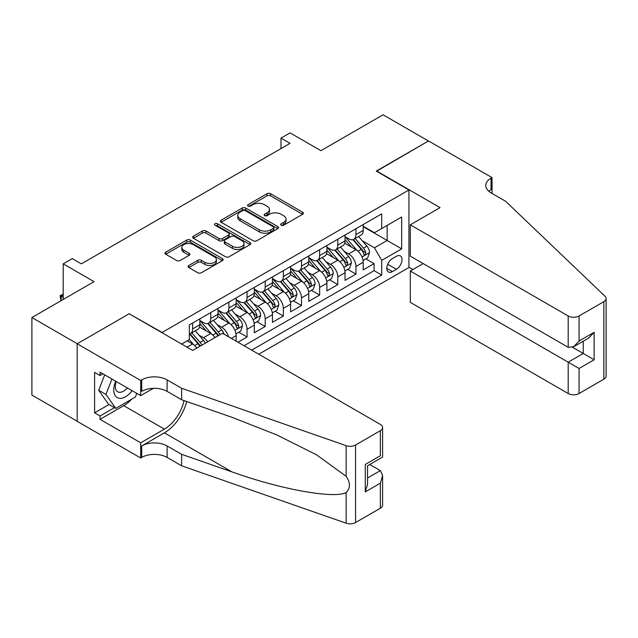 <?xml version="1.0" encoding="UTF-8"?>
<svg xmlns="http://www.w3.org/2000/svg" width="638" height="638" viewBox="0 0 638 638"><rect width="100%" height="100%" fill="white"/><g stroke="black" fill="none" stroke-linecap="round" stroke-linejoin="round"><path stroke-width="0.96" d="M281.214 225.214A1.762 1.021 0 0 0 283.711 225.214L302.643 214.28A2.52 1.451 0 0 0 303.377 213.251A2.52 1.451 0 0 0 302.643 212.223L270.576 193.713A2.52 1.451 0 0 0 267.011 193.713L248.086 204.639A1.762 1.021 0 0 0 247.568 205.364A1.762 1.021 0 0 0 248.086 206.082A1.762 1.021 0 0 0 250.582 206.082L253.031 204.67A8.063 4.657 0 0 1 264.427 204.67L267.099 206.21A8.063 4.657 0 0 1 269.459 209.503A8.063 4.657 0 0 1 267.099 212.789L264.65 214.209A1.762 1.021 0 0 0 264.132 214.926A1.762 1.021 0 0 0 264.65 215.644A1.762 1.021 0 0 0 267.147 215.644L269.595 214.232A8.063 4.657 0 0 1 280.999 214.232L283.671 215.772A8.063 4.657 0 0 1 286.031 219.065A8.063 4.657 0 0 1 283.671 222.359L281.214 223.771A1.762 1.021 0 0 0 280.704 224.488A1.762 1.021 0 0 0 281.214 225.214L281.214 223.771M188.808 265.504A2.52 1.451 0 0 0 188.074 266.532A2.52 1.451 0 0 0 188.808 267.561L197.804 272.753A2.52 1.451 0 0 0 201.369 272.753L222.391 260.615A2.52 1.451 0 0 0 223.125 259.586A2.52 1.451 0 0 0 222.391 258.557L190.323 240.047A2.52 1.451 0 0 0 186.759 240.047L165.736 252.185A2.52 1.451 0 0 0 165.003 253.214A2.52 1.451 0 0 0 165.736 254.243L176.606 260.511A2.52 1.451 0 0 0 180.171 260.511L189.167 255.32A2.52 1.451 0 0 0 189.901 254.291A2.52 1.451 0 0 0 189.167 253.262L183.776 250.152A6.739 3.892 0 0 1 181.806 247.4A6.739 3.892 0 0 1 185.961 243.804A6.739 3.892 0 0 1 193.306 244.649L214.416 256.835A6.739 3.892 0 0 1 216.394 259.586A6.739 3.892 0 0 1 212.231 263.183A6.739 3.892 0 0 1 204.886 262.338L201.369 260.304A2.52 1.451 0 0 0 197.804 260.304L188.808 265.504L188.808 267.561M129.45 313.928L162.116 332.47L408.934 189.972L376.268 171.112L428.441 140.99L383.071 114.792L320.914 150.68L290.059 132.871L280.983 138.111L290.059 143.351L81.353 263.845L72.277 258.605L63.21 263.845L63.21 299.469M129.45 313.617L77.27 343.738L31.9 317.541L94.057 281.653L63.21 263.845M253.206 240.765A2.52 1.451 0 0 0 256.771 240.765L277.793 228.627A2.52 1.451 0 0 0 278.527 227.599A2.52 1.451 0 0 0 277.793 226.57L245.726 208.06A2.52 1.451 0 0 0 242.161 208.06L221.139 220.198A2.52 1.451 0 0 0 220.405 221.226A2.52 1.451 0 0 0 221.139 222.255L253.206 240.765M215.7 225.589A1.762 1.021 0 0 1 217.486 225.844L217.486 223.747L250.088 242.568A2.52 1.451 0 0 1 250.83 243.596A2.52 1.451 0 0 1 250.088 244.625L229.066 256.755A2.52 1.451 0 0 1 225.509 256.755L193.442 238.245L193.442 236.188A2.52 1.451 0 0 0 192.7 237.216A2.52 1.451 0 0 0 193.442 238.245M193.442 236.188L202.437 230.996A2.52 1.451 0 0 1 206.002 230.996L219.001 238.5A2.52 1.451 0 0 0 222.566 238.5L228.532 235.055A2.52 1.451 0 0 0 229.273 234.026A2.52 1.451 0 0 0 228.532 232.998L214.998 225.182A1.762 1.021 0 0 1 214.48 224.464A1.762 1.021 0 0 1 215.564 223.523A1.762 1.021 0 0 1 217.486 223.747M77.182 421.224L31.9 395.081L31.9 317.541M237.974 342.215L247.05 336.984L238.787 332.215M235.231 314.127L239.792 316.759A10.264 5.925 60 0 1 247.05 329.328L254.307 325.141L254.307 332.789L265.201 326.504L256.939 321.735M253.382 303.648L257.935 306.28A10.264 5.925 60 0 1 265.201 318.856L272.458 314.662L272.458 322.31L283.344 316.025L275.09 311.256M271.533 293.169L276.087 295.801A10.264 5.925 60 0 1 283.344 308.377L290.601 304.182L290.601 311.83L301.495 305.546L293.233 300.777M289.676 282.69L294.238 285.322A10.264 5.925 60 0 1 301.495 297.898L308.752 293.703L308.752 301.351L319.638 295.067L311.384 290.298M307.827 272.219L312.381 274.842A10.264 5.925 60 0 1 319.638 287.419L326.903 283.232L326.903 290.88L337.789 284.588L329.535 279.827M325.978 261.739L330.532 264.371A10.264 5.925 60 0 1 337.789 276.94L345.046 272.753L345.046 280.401L355.94 274.109L355.94 266.461A10.264 5.925 -120 0 0 348.683 253.892L344.121 251.26M347.678 269.348L355.94 274.109M196.855 348.045A10.264 5.925 -120 0 0 192.604 344.002L187.157 340.859M215.006 337.566A10.264 5.925 -120 0 0 210.755 333.522L199.527 327.039M207.741 341.753A10.264 5.925 60 0 0 203.49 337.709L198.936 335.086M236.156 341.171L236.156 335.62A10.264 5.925 -120 0 0 228.898 323.043L217.678 316.568M228.476 336.736A10.264 5.925 60 0 0 221.641 327.238L217.087 324.606M254.307 325.141A10.264 5.925 -120 0 0 247.05 312.564L235.829 306.088M272.458 314.662A10.264 5.925 -120 0 0 265.201 302.085L253.972 295.609M290.601 304.182A10.264 5.925 -120 0 0 283.344 291.614L272.123 285.13M308.752 293.703A10.264 5.925 -120 0 0 301.495 281.135L290.266 274.651M326.903 283.232A10.264 5.925 -120 0 0 319.638 270.656L308.417 264.172M345.046 272.753A10.264 5.925 -120 0 0 337.789 260.176L326.568 253.701M396.405 256.301L392.418 258.605A7.959 4.594 120 0 0 387.218 265.615A7.959 4.594 120 0 0 388.438 271.995A7.959 4.594 120 0 0 392.418 271.597L396.405 269.292A7.959 4.594 120 0 0 401.605 262.282A7.959 4.594 120 0 0 400.385 255.91A7.959 4.594 120 0 0 396.405 256.301M258.757 354.218L408.934 267.513L408.934 189.972M251.675 350.126L381.707 275.058L381.707 260.384L374.45 247.815L362.272 240.781M181.623 344.049L189.334 339.599L189.334 324.925L381.707 213.866L381.707 228.532L401.669 217.008L401.669 248.86L381.707 260.384M199.861 320.531L203.49 322.621A10.264 5.925 60 0 0 208.626 323.131L215.883 318.944A10.264 5.925 -120 0 0 218.013 314.239L218.013 308.377M218.013 310.052L221.641 312.149A10.264 5.925 60 0 0 226.777 312.652L234.034 308.465A10.264 5.925 -120 0 0 236.156 303.768L236.156 297.898M236.156 299.573L239.792 301.67A10.264 5.925 60 0 0 244.92 302.181L252.185 297.986A10.264 5.925 -120 0 0 254.307 293.289L254.307 287.419M254.307 289.094L257.935 291.191A10.264 5.925 60 0 0 263.071 291.702L270.329 287.507A10.264 5.925 -120 0 0 272.458 282.809L272.458 276.94M272.458 278.615L276.087 280.712A10.264 5.925 60 0 0 281.222 281.222L288.48 277.028A10.264 5.925 -120 0 0 290.601 272.33L290.601 266.461M290.601 268.143L294.238 270.233A10.264 5.925 60 0 0 299.366 270.743L306.623 266.556A10.264 5.925 -120 0 0 308.752 261.851L308.752 255.982M308.752 257.664L312.381 259.754A10.264 5.925 60 0 0 317.517 260.264L324.774 256.077A10.264 5.925 -120 0 0 326.903 251.372L326.903 245.51M326.903 247.185L330.532 249.283A10.264 5.925 60 0 0 335.668 249.785L342.925 245.598A10.264 5.925 -120 0 0 345.046 240.901L345.046 235.031M244.051 345.732L374.083 270.656L374.083 263.638L363.197 269.922L363.197 262.274A10.264 5.925 -120 0 0 355.94 249.697L344.711 243.222M345.046 236.706L348.683 238.803A10.264 5.925 -120 0 0 353.811 239.314A10.264 5.925 -120 0 0 355.94 234.609L355.94 228.739M353.811 239.314L361.068 235.119A10.264 5.925 -120 0 0 363.197 230.422L363.197 224.552M192.604 323.043L192.604 328.913A10.264 5.925 60 0 1 190.475 333.61A10.264 5.925 60 0 1 189.334 334.025M190.475 333.61L197.74 329.423A10.264 5.925 -120 0 0 199.861 324.718L199.861 318.848M210.755 312.564L210.755 318.434A10.264 5.925 60 0 1 208.626 323.131M228.898 302.085L228.898 307.955A10.264 5.925 60 0 1 226.777 312.652M247.05 291.606L247.05 297.475A10.264 5.925 60 0 1 244.92 302.181M265.201 281.135L265.201 286.996A10.264 5.925 60 0 1 263.071 291.702M283.344 270.656L283.344 276.525A10.264 5.925 60 0 1 281.222 281.222M301.495 260.176L301.495 266.046A10.264 5.925 60 0 1 299.366 270.743M319.638 249.697L319.638 255.567A10.264 5.925 60 0 1 317.517 260.264M337.789 239.218L337.789 245.088A10.264 5.925 60 0 1 335.668 249.785M337.789 276.94L337.789 284.588M319.638 287.419L319.638 295.067M301.495 297.898L301.495 305.546M283.344 308.377L283.344 316.025M265.201 318.856L265.201 326.504M247.05 329.328L247.05 336.984M374.45 247.815L387.154 240.478L387.154 225.389L401.669 217.008M363.197 226.649L401.669 248.86M363.197 226.227L374.45 232.726L381.707 228.532M280.983 138.111L280.983 148.59M365.829 258.869L374.083 263.638M374.083 270.656L381.707 275.058M281.924 225.461L283.671 224.448A8.063 4.657 0 0 0 286.031 221.163L286.031 219.065M269.459 209.503L269.459 211.593A8.063 4.657 0 0 1 267.099 214.886L265.36 215.891M302.603 214.304L270.576 195.81A2.52 1.451 0 0 0 267.011 195.81L248.788 206.329M277.753 228.651L245.726 210.157A2.52 1.451 0 0 0 242.161 210.157L221.179 222.271M273.335 228.324A1.762 1.021 0 0 0 273.854 227.599A1.762 1.021 0 0 0 273.335 226.881L245.191 210.636A1.762 1.021 0 0 0 242.695 210.636L240.111 212.127A8.063 4.657 0 0 0 237.751 215.413A8.063 4.657 0 0 0 240.111 218.706L259.355 229.816A8.063 4.657 0 0 0 270.751 229.816L273.335 228.324L273.335 230.414A1.762 1.021 0 0 0 273.854 229.696L273.854 227.599M237.751 215.413L237.751 217.51A8.063 4.657 0 0 0 240.111 220.804L240.111 218.706M273.335 230.414L270.751 231.905A8.063 4.657 0 0 1 259.355 231.905L240.111 220.804M193.474 238.269L202.437 233.093L202.437 230.996M229.273 234.026L229.273 236.124A2.52 1.451 0 0 1 228.532 237.153L222.566 240.598A2.52 1.451 0 0 1 219.001 240.598L206.002 233.093A2.52 1.451 0 0 0 202.437 233.093M217.486 225.844L250.056 244.641M232.495 246.292A6.739 3.892 0 0 0 239.84 247.137A6.739 3.892 0 0 0 244.003 243.541A6.739 3.892 0 0 0 242.025 240.789L234.593 236.499A2.52 1.451 0 0 0 231.028 236.499L225.062 239.944A2.52 1.451 0 0 0 224.321 240.973A2.52 1.451 0 0 0 225.062 242.001L232.495 246.292L232.495 248.389A6.739 3.892 0 0 0 239.84 249.235A6.739 3.892 0 0 0 244.003 245.638L244.003 243.541M224.321 240.973L224.321 243.07A2.52 1.451 0 0 0 225.062 244.099L225.062 242.001M232.495 248.389L225.062 244.099M216.394 259.586L216.394 261.684A6.739 3.892 0 0 1 212.231 265.28A6.739 3.892 0 0 1 204.886 264.435L201.369 262.401A2.52 1.451 0 0 0 197.804 262.401L188.84 267.577M181.806 247.4L181.806 249.498A6.739 3.892 0 0 0 183.776 252.249L183.776 250.152M189.135 255.336L183.776 252.249M222.351 260.639L190.323 242.145A2.52 1.451 0 0 0 186.759 242.145L165.776 254.259M363.046 260.471L367.735 257.768L369.546 252.528A6.803 3.924 -120 0 0 366.898 246.14L358.612 236.539M356.945 250.359L347.112 238.979A19.634 11.332 -120 0 0 345.046 236.818M351.554 247.169L346.051 240.797A16.301 9.411 -120 0 0 345.046 239.705M352.886 239.681L361.275 249.386A6.803 3.924 60 0 1 363.7 254.076L364.194 254.881L365.111 254.753L365.877 252.815A6.803 3.924 -120 0 0 363.453 248.134L355.159 238.532M353.38 239.521L362.392 249.952A3.461 2.002 60 0 1 363.269 251.308L365.877 252.815M115.733 381.237A16.684 9.634 120 0 0 119.649 398.335A16.684 9.634 120 0 0 132.09 390.687M116.291 381.564A11.42 6.595 120 0 0 117.687 391.788A11.42 6.595 120 0 0 119.362 392.298A11.42 6.595 120 0 0 127.233 387.88M136.771 393.391L135.344 397.075L115.749 408.384L108.492 404.197L98.691 390.257L104.672 374.849M115.749 408.384L105.948 394.444L111.929 379.044M98.691 390.257L105.948 394.444M423.177 263.582L410.29 271.022L410.29 302.348L568.187 393.51L568.187 362.177L583.244 353.484L583.244 341.21M410.29 271.022L579.073 368.469L579.073 393.51L603.843 379.203L603.843 301.67A7.696 4.442 0 0 0 606.1 298.528A7.696 4.442 0 0 0 604.991 296.223L505.575 201.241L491.053 192.859A17.968 10.375 180 0 1 485.789 185.522A17.968 10.375 180 0 1 491.053 178.185L492.05 177.611L428.529 140.942L376.54 171.271M376.54 170.96L440.053 207.629L410.29 224.815L568.187 315.969A7.696 4.442 0 0 0 579.073 315.969L603.843 301.67M492.05 177.611L492.05 192.804L491.507 193.115M408.934 267.194L412.922 269.499M410.29 224.815L410.29 256.141L568.187 347.303L568.187 315.969M606.1 298.528L606.1 376.061A7.696 4.442 180 0 1 603.843 379.203M579.073 393.51A7.696 4.442 180 0 1 568.187 393.51M488.788 191.256A17.968 10.375 180 0 1 491.053 189.661L491.053 178.185M572.541 347.303L594.138 359.768L579.073 368.469M579.073 315.969L579.073 341.011L573.626 346.761L568.187 347.303M579.073 341.011L594.138 332.318L588.691 338.06L573.626 346.761M222.455 333.259L380.352 424.414A7.696 4.442 -0 0 1 382.601 427.564A7.696 4.442 -0 0 1 380.352 430.706L355.573 445.005L355.573 522.546A7.696 4.442 180 0 1 346.147 523.208L181.623 465.804L167.108 457.422A17.968 10.375 -0 0 0 141.7 457.422L140.703 457.996L77.182 421.327L77.182 343.786L129.171 313.768L192.692 350.445L222.455 333.259M181.623 465.804L181.623 454.328L232.072 471.929C280.289 489.314 334.16 499.044 346.147 492.544C350.517 488.07 350.517 482.663 346.147 476.331L316.552 454.806L276.725 434.901L232.072 417.34L181.623 399.739L167.108 391.357A17.968 10.375 -0 0 0 141.7 391.357L141.7 379.889L140.703 380.463L77.182 343.786M181.623 399.739L181.623 388.271L167.108 379.889A17.968 10.375 -0 0 0 141.7 379.889M232.072 471.929L164.381 432.851L141.7 445.946A17.968 10.375 -0 0 1 167.108 445.946L181.623 454.328M380.352 508.239L380.352 483.197L382.601 475.605L382.601 505.097A7.696 4.442 180 0 1 380.352 508.239L355.573 522.546M346.147 476.331L346.147 445.667L181.623 388.271M131.731 399.157A28.877 16.668 -60 0 1 123.732 405.664L100.046 419.333L100.046 415.984L114.481 407.65M102.949 373.86L100.046 375.535L94.599 372.393L94.599 412.842L100.046 415.984M100.046 375.535L100.046 372.185L140.703 395.656L140.703 380.463M140.703 457.996L140.703 442.804L164.381 429.135A28.877 16.668 120 0 0 184.039 400.584M100.046 419.333L140.703 442.804M369.721 464.488L380.352 470.621L382.601 475.605M164.381 432.851A33.431 19.299 120 0 0 186.735 401.525M153.375 388.335L140.703 395.656M346.147 445.667A7.696 4.442 -0 0 0 355.573 445.005M94.599 412.842L109.034 404.508M380.352 483.197L365.287 491.898L367.544 484.306L367.544 465.748L382.601 457.047L382.601 427.564M365.287 491.898L365.287 464.44C368.222 466.139 368.222 466.139 365.287 464.44L380.352 455.747C383.286 457.438 383.286 457.438 380.352 455.747L380.352 430.706M344.895 270.951L349.584 268.247L351.402 263.008A6.803 3.924 -120 0 0 348.755 256.62L340.461 247.018M338.802 260.838L328.969 249.458A19.634 11.332 -120 0 0 326.903 247.297M333.403 257.648L327.908 251.276A16.301 9.411 -120 0 0 326.903 250.184M334.743 250.16L343.124 259.865A6.803 3.924 60 0 1 345.549 264.555L346.043 265.36L346.968 265.233L347.726 263.295A6.803 3.924 -120 0 0 345.302 258.613L337.016 249.011M335.229 250L344.241 260.432A3.461 2.002 60 0 1 345.118 261.787L347.726 263.295M326.752 281.43L331.441 278.726L333.251 273.487A6.803 3.924 -120 0 0 330.604 267.099L322.31 257.497M320.651 271.317L310.818 259.929A19.634 11.332 -120 0 0 308.752 257.776M315.26 268.119L309.757 261.755A16.301 9.411 -120 0 0 308.752 260.663M316.592 260.631L324.981 270.345A6.803 3.924 60 0 1 327.406 275.034L327.9 275.839L328.817 275.704L329.583 273.774A6.803 3.924 -120 0 0 327.158 269.084L318.864 259.491M317.086 260.479L326.098 270.911A3.461 2.002 60 0 1 326.967 272.266L329.583 273.774M308.601 291.909L313.29 289.197L315.1 283.958A6.803 3.924 -120 0 0 312.453 277.578L304.166 267.976M302.5 281.797L292.667 270.408A19.634 11.332 -120 0 0 290.601 268.255M297.109 278.599L291.606 272.235A16.301 9.411 -120 0 0 290.601 271.134M298.44 271.11L306.83 280.824A6.803 3.924 60 0 1 309.255 285.505L309.749 286.318L310.666 286.183L311.432 284.253A6.803 3.924 -120 0 0 309.007 279.564L300.713 269.962M298.935 270.951L307.947 281.39A3.461 2.002 60 0 1 308.824 282.746L311.432 284.253M290.45 302.388L295.139 299.677L296.957 294.437A6.803 3.924 -120 0 0 294.309 288.049L286.015 278.455M284.357 292.276L274.523 280.887A19.634 11.332 -120 0 0 272.458 278.726M278.958 289.078L273.463 282.714A16.301 9.411 -120 0 0 272.458 281.613M280.297 281.589L288.679 291.303A6.803 3.924 60 0 1 291.103 295.984L291.598 296.79L292.523 296.662L293.281 294.732A6.803 3.924 -120 0 0 290.856 290.043L282.57 280.441M280.784 281.43L289.796 291.869A3.461 2.002 60 0 1 290.673 293.225L293.281 294.732M272.306 312.867L276.996 310.156L278.806 304.916A6.803 3.924 -120 0 0 276.158 298.528L267.864 288.934M266.206 302.755L256.372 291.367A19.634 11.332 -120 0 0 254.307 289.205M260.814 299.557L255.312 293.185A16.301 9.411 -120 0 0 254.307 292.092M262.146 292.068L270.536 301.782A6.803 3.924 60 0 1 272.96 306.463L273.455 307.269L274.372 307.141L275.137 305.203A6.803 3.924 -120 0 0 272.713 300.522L264.419 290.92M262.641 291.909L271.652 302.34A3.461 2.002 60 0 1 272.522 303.696L275.137 305.203M254.155 323.338L258.845 320.635L260.655 315.395A6.803 3.924 -120 0 0 258.007 309.007L249.721 299.405M248.054 313.226L238.221 301.846A19.634 11.332 -120 0 0 236.156 299.685M242.663 310.036L237.161 303.664A16.301 9.411 -120 0 0 236.156 302.571M243.995 302.548L252.385 312.253A6.803 3.924 60 0 1 254.809 316.942L255.304 317.748L256.221 317.62L256.986 315.682A6.803 3.924 -120 0 0 254.562 311.001L246.268 301.399M244.49 302.388L253.501 312.819A3.461 2.002 60 0 1 254.379 314.175L256.986 315.682M236.004 333.818L240.693 331.114L242.512 325.874A6.803 3.924 -120 0 0 239.864 319.486L231.57 309.885M229.911 323.705L220.078 312.325A19.634 11.332 -120 0 0 218.013 310.164M224.512 320.515L219.017 314.143A16.301 9.411 -120 0 0 218.013 313.051M225.852 313.027L234.234 322.732A6.803 3.924 60 0 1 236.658 327.422L237.153 328.227L238.078 328.099L238.835 326.162A6.803 3.924 -120 0 0 236.411 321.48L228.125 311.878M226.338 312.867L235.358 323.299A3.461 2.002 60 0 1 236.227 324.654L238.835 326.162M224.01 334.152A6.803 3.924 -120 0 0 221.713 329.966L213.419 320.364M211.76 334.184L201.927 322.796A19.634 11.332 -120 0 0 199.861 320.643M206.369 330.986L200.866 324.622A16.301 9.411 -120 0 0 199.861 323.53M220.006 334.671A6.803 3.924 -120 0 0 218.268 331.951L209.974 322.357M208.195 323.346L217.207 333.778A3.461 2.002 60 0 1 218.076 335.133L218.643 335.46M207.701 323.506L216.091 333.211A6.803 3.924 60 0 1 217.829 335.931M205.308 343.164A6.803 3.924 -120 0 0 203.562 340.445L195.276 330.843M193.609 344.664L189.271 339.639M188.218 341.466L187.516 340.652M201.855 345.15A6.803 3.924 -120 0 0 200.117 342.431L191.823 332.829M190.044 333.818L199.056 344.257A3.461 2.002 60 0 1 199.933 345.613L200.499 345.94M189.55 333.977L197.939 343.691A6.803 3.924 60 0 1 199.678 346.41M63.21 294.963L61.12 296.168L63.21 297.372M60.945 300.769L60.124 295.593L63.21 294.206M60.124 295.593L61.12 296.168L61.12 300.673M187.07 347.192L192.604 344.002M203.49 337.709L210.755 333.522M221.641 327.238L228.898 323.043M239.792 316.759L247.05 312.564M257.935 306.28L265.201 302.085M276.087 295.801L283.344 291.614M294.238 285.322L301.495 281.135M312.381 274.842L319.638 270.656M330.532 264.371L337.789 260.176M348.683 253.892L355.94 249.697M355.94 234.609L363.197 230.422M192.604 328.913L199.861 324.718M210.755 318.434L218.013 314.239M228.898 307.955L236.156 303.768M247.05 297.475L254.307 293.289M265.201 286.996L272.458 282.809M283.344 276.525L290.601 272.33M301.495 266.046L308.752 261.851M319.638 255.567L326.903 251.372M337.789 245.088L345.046 240.901M355.94 266.461L363.197 262.274M231.355 338.395L236.156 335.62M387.705 264.268L396.405 269.292M386.787 268.351L392.418 271.597M283.671 224.448L283.671 222.359M264.65 215.644L264.65 214.209M267.099 214.886L267.099 212.789M248.086 206.082L248.086 204.639M267.011 195.81L267.011 193.713M270.576 195.81L270.576 193.713M302.643 214.28L302.643 212.223M221.139 222.255L221.139 220.198M242.161 210.157L242.161 208.06M245.726 210.157L245.726 208.06M277.793 228.627L277.793 226.57M259.355 231.905L259.355 229.816M270.751 231.905L270.751 229.816M206.002 233.093L206.002 230.996M219.001 240.598L219.001 238.5M222.566 240.598L222.566 238.5M228.532 237.153L228.532 235.055M250.088 244.625L250.088 242.568M197.804 262.401L197.804 260.304M201.369 262.401L201.369 260.304M204.886 264.435L204.886 262.338M189.167 255.32L189.167 253.262M165.736 254.243L165.736 252.185M186.759 242.145L186.759 240.047M190.323 242.145L190.323 240.047M222.391 260.615L222.391 258.557M362.009 256.986L369.506 252.656M347.112 238.979L348.045 238.437M363.453 248.134L366.898 246.14M358.03 251.26L361.275 249.386M594.138 332.318L594.138 359.768M167.108 391.357L167.108 379.889M167.108 445.946L167.108 457.422M346.147 523.208L346.147 492.544M141.7 445.946L141.7 457.422M123.732 405.664L164.381 429.135M367.544 478.021L380.352 470.621M343.858 267.466L351.355 263.135M328.969 249.458L329.902 248.916M345.302 258.613L348.755 256.62M339.879 261.739L343.124 259.865M325.715 277.945L333.211 273.614M310.818 259.929L311.751 259.395M327.158 269.084L330.604 267.099M321.735 272.219L324.981 270.345M307.564 288.424L315.06 284.093M292.667 270.408L293.6 269.874M309.007 279.564L312.453 277.578M303.584 282.698L306.83 280.824M289.413 298.895L296.909 294.573M274.523 280.887L275.457 280.345M290.856 290.043L294.309 288.049M285.441 293.177L288.679 291.303M271.27 309.374L278.766 305.052M256.372 291.367L257.305 290.824M272.713 300.522L276.158 298.528M267.29 303.648L270.536 301.782M253.119 319.853L260.615 315.523M238.221 301.846L239.154 301.303M254.562 311.001L258.007 309.007M249.139 314.127L252.385 312.253M234.967 330.332L242.464 326.002M220.078 312.325L221.011 311.783M236.411 321.48L239.864 319.486M230.996 324.606L234.234 322.732M201.927 322.796L202.86 322.262M218.268 331.951L221.713 329.966M212.845 335.086L216.091 333.211M200.117 342.431L203.562 340.445M194.694 345.565L197.939 343.691"/></g></svg>
